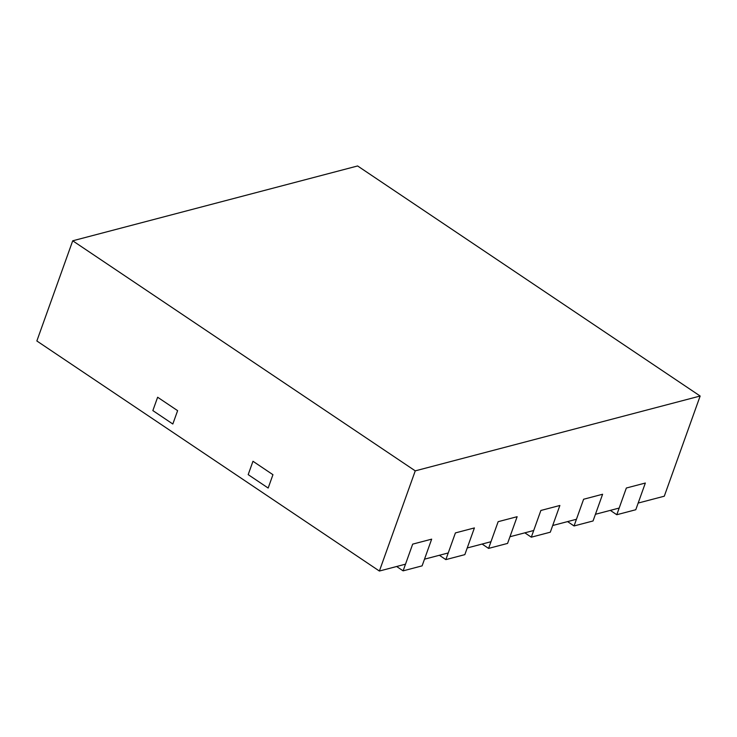 <?xml version="1.0" encoding="UTF-8"?>
<svg xmlns="http://www.w3.org/2000/svg" width="737" height="737" viewBox="0 0 737 737"><rect width="100%" height="100%" fill="white"/><g stroke="black" fill="none" stroke-linecap="round" stroke-linejoin="round"><path stroke-width="1.11" d="M379.389 571.037L415.253 470.86L700.15 396.027L357.611 165.963L72.714 240.796L36.85 340.973L379.389 571.037L405.507 564.173L412.674 544.136L431.67 539.152L412.674 544.136L403.111 570.853L396.635 566.504M403.111 570.853L422.108 565.859L431.67 539.152L424.494 559.18L448.234 552.953L455.411 532.915L474.407 527.922L455.411 532.915L445.848 559.623L439.372 555.274M445.848 559.623L464.835 554.639L474.407 527.922L467.23 547.959L490.971 541.723L498.148 521.685L517.134 516.701L498.148 521.685L488.576 548.402L482.109 544.053M488.576 548.402L507.572 543.418L517.134 516.701L509.967 536.739L533.708 530.502L540.875 510.465L559.871 505.481L540.875 510.465L531.313 537.181L524.836 532.833M531.313 537.181L550.309 532.188L559.871 505.481L552.695 525.509L576.445 519.272L583.612 499.244L602.608 494.251L583.612 499.244L574.049 525.951L567.573 521.603M574.049 525.951L593.045 520.967L602.608 494.251L595.432 514.288L619.172 508.051L626.349 488.014L645.345 483.03L626.349 488.014L616.786 514.73L610.31 510.382M616.786 514.73L635.773 509.737L645.345 483.03L638.168 503.058L664.286 496.204L700.15 396.027M72.714 240.796L415.253 470.86M272.948 474.692L252.975 461.27L248.185 474.628L252.975 461.27L272.948 474.692L268.167 488.051L248.185 474.628L268.167 488.051L272.948 474.692M177.617 410.656L157.635 397.243L177.617 410.656L172.827 424.015L152.854 410.592L157.635 397.243L152.854 410.592L172.827 424.015L177.617 410.656"/></g></svg>
